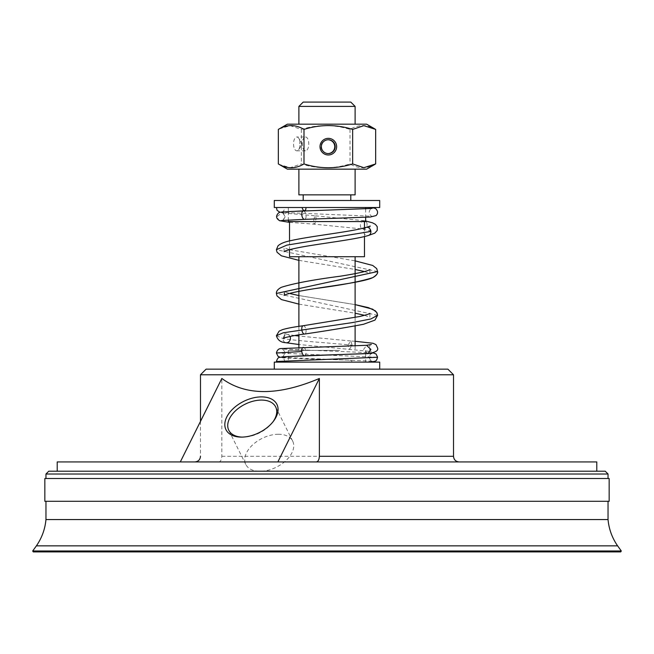 <?xml version="1.0" encoding="UTF-8"?>
<svg xmlns="http://www.w3.org/2000/svg" width="654" height="654" viewBox="0 0 654 654"><rect width="100%" height="100%" fill="white"/><g stroke="black" fill="none" stroke-linecap="round" stroke-linejoin="round"><path stroke-width="0.49" stroke-dasharray="3.27 2.45" d="M328.063 139.76A6.908 6.908 90 0 0 320.934 146.668A6.908 6.908 90 0 0 328.063 153.576M294.063 207.514L368.464 207.514M288.389 207.514L306.08 207.514M276.438 207.514L301.984 207.514M279.937 220.815L279.119 220.512L276.822 216.76L281.931 212.681L282.765 212.951L285.177 216.76L283.043 220.357M313.773 219.989L314.484 217.128L315.498 215.828L316.119 218.313L315.212 222.973L314.378 224.142L313.887 223.848L313.773 219.989M367.058 224.886A4.218 3.303 103.8 0 0 364.621 220.766A4.218 3.303 103.8 0 0 364.499 220.75A4.218 3.303 103.8 0 0 360.379 224.886A4.218 3.303 103.8 0 0 362.839 229.014A4.218 3.303 103.8 0 0 362.97 229.031A4.218 3.303 103.8 0 0 367.058 224.886M366.027 227.396A4.218 3.613 -106.8 0 0 363.575 231.434A4.218 3.613 -106.8 0 0 368.276 235.522M352.138 362.12L348.59 362.12L350.56 360.182L351.484 360.591L352.138 362.12L281.473 362.12L367.654 362.12M276.446 362.12L281.473 362.12L276.405 361.507M367.72 353.618L363.575 349.449L366.624 345.296M347.985 345.124L350.716 340.971L352.179 345.132L349.457 349.301L347.985 345.132M290.041 336.418A4.218 3.613 -73.2 0 0 287.817 334.529A4.218 3.613 -73.2 0 0 287.646 334.488A4.218 3.613 -73.2 0 0 283.108 338.608A4.218 3.613 -73.2 0 0 285.635 342.671M303.154 325.733L303.243 325.725A4.218 2.076 -99.8 0 1 306.023 329.878A4.218 2.076 -99.8 0 1 304.65 334.031M366.632 124.178L287.368 124.178M351.778 124.178L298.886 124.178L351.778 124.178M287.368 169.157L366.632 169.157M302.222 169.157L355.114 169.157L302.222 169.157M279.152 128.92L290.172 125.65L301.339 129.41C317.566 124.334 333.785 124.334 350.004 129.41C358.555 124.334 367.115 124.334 375.666 129.41M375.666 163.933C367.115 169.01 358.555 169.01 350.004 163.933C333.785 169.01 317.566 169.01 301.339 163.933L290.172 167.694L279.152 164.424M350.004 129.41L350.004 163.933M301.339 129.41L301.339 163.933M298.886 194.859L355.114 194.859M344.168 369.15L274.296 369.15L344.168 369.15M274.296 362.12L379.704 362.12M303.203 102.098L350.797 102.098M298.886 106.406L355.114 106.406M334.75 194.859L303.203 194.859L334.75 194.859M334.75 200.484L303.203 200.484L334.75 200.484M274.296 200.484L379.704 200.484M274.296 207.514L379.704 207.514M339.589 207.514L288.349 207.514L339.589 207.514M288.349 221.567L365.651 221.567M339.213 221.567L289.518 221.567L339.213 221.567M289.518 256.711L364.482 256.711M336.156 256.711L298.886 256.711L336.156 256.711M336.156 350.413L298.886 350.413L336.156 350.413M339.589 350.413L288.349 350.413L339.589 350.413M339.589 362.12L288.349 362.12L339.589 362.12M453.516 374.775L200.484 374.775M206.108 369.15L447.892 369.15M218.73 461.928L459.133 461.928L218.73 461.928C220.545 461.716 221.583 459.844 221.837 456.304L221.837 378.47M273.012 421.789A26.185 16.064 153.5 0 1 272.554 422.41A26.185 16.064 153.5 0 1 243.01 437.109A26.185 16.064 153.5 0 1 242.242 437.101M278.449 434.264A26.185 16.064 -26.5 0 0 263.537 437.714A26.185 16.064 -26.5 0 0 245.79 464.446A26.185 16.064 -26.5 0 0 276.397 467.16A26.185 16.064 -26.5 0 0 292.681 441.115A26.185 16.064 -26.5 0 0 278.449 434.264M44.84 501.291L609.16 501.291M44.84 478.515L609.16 478.515M187.167 501.291L608.04 501.291L187.167 501.291M45.96 519.562L608.04 519.562M36.395 545.845L617.605 545.845M32.7 550.979L621.3 550.979M33.24 551.902L620.76 551.902M57.209 461.928L596.791 461.928M192.758 471.207L596.791 471.207L192.758 471.207M48.772 471.207L605.228 471.207M45.96 474.019L608.04 474.019M187.167 478.515L608.04 478.515L187.167 478.515M305.5 136.997A6.908 3.262 -90 0 1 308.77 143.905A6.908 3.262 -90 0 1 305.5 150.821A6.908 3.262 -90 0 1 302.238 143.905A6.908 3.262 -90 0 1 305.5 136.997L296.81 136.997A6.908 3.262 -90 0 1 298.567 138.084A6.908 3.262 -90 0 1 300.072 143.774A6.908 3.262 -90 0 1 298.567 149.725A6.908 3.262 -90 0 1 296.81 150.821A6.908 3.262 -90 0 1 293.54 143.905A6.908 3.262 -90 0 1 296.81 136.997M305.5 150.821L296.81 150.821M303.407 211.005A4.218 2.076 -99.8 0 1 306.023 215.174A4.218 2.076 -99.8 0 1 304.494 219.343M276.397 352.98L377.595 357.248M304.502 355.727A4.218 2.076 80.2 0 0 306.015 351.55A4.218 2.076 80.2 0 0 303.415 347.388M276.405 335.715L283.108 338.608C295.96 340.783 329.068 342.958 352.179 345.132M377.603 315.318L276.397 293.45M377.595 271.557L276.397 249.697M221.837 456.304L453.516 456.304M301.927 143.864A2.33 1.104 -90 0 1 301.42 145.867L301.42 145.867A2.33 1.104 -90 0 1 300.309 145.956A2.33 1.104 -90 0 1 299.728 143.954A2.33 1.104 -90 0 1 300.284 141.877A2.33 1.104 -90 0 1 301.42 141.943A2.33 1.104 -90 0 1 301.42 141.951A2.33 1.104 -90 0 1 301.927 143.864M327.842 153.584L328.283 153.584M327.842 139.76L328.283 139.76M281.931 211.986C283.174 211.847 284.138 210.547 284.833 208.078L284.792 207.514M280.059 212.337L372.077 216.245C370.883 216.18 369.919 214.872 369.167 212.337C369.518 210.187 370.483 208.888 372.069 208.438M281.931 220.496C282.52 221.093 283.484 219.785 284.842 216.588C283.771 213.703 282.806 212.403 281.931 212.681L281.931 212.681M289.518 222.36L314.247 224.167L362.97 229.031M282.765 212.951L315.481 215.828M315.498 215.828L364.499 220.75M362.839 229.006L370.278 231.042L369.167 228.54L370.262 226.047M364.621 220.766L365.651 220.978M284.784 362.12C284.613 359.675 283.664 358.163 281.948 357.607C279.847 358.106 322.185 359.324 350.642 360.182M372.845 352.808L281.948 349.072C283.55 349.694 284.515 350.994 284.833 352.98C283.762 355.858 282.798 357.166 281.931 356.896M372.052 353.34C370.442 353.953 369.485 355.253 369.167 357.248C370.229 360.125 371.202 361.425 372.069 361.155M372.061 361.155L280.108 357.248M371.341 344.511C368.733 343.93 369.101 352.432 371.341 351.525L298.886 344.503M355.114 341.282L350.683 340.971M350.716 340.971L298.886 336.033M294.75 335.535L287.646 334.488M287.817 334.529L283.697 333.205C284.866 335.069 284.866 336.736 283.697 338.224M284.081 251.667L284.049 247.694L289.428 249.681M289.518 249.705L355.114 260.864M298.886 304.126L355.114 313.201M364.572 315.318L369.902 317.28L369.935 313.34M284.081 295.404C284.825 293.981 284.817 292.665 284.057 291.463L284.081 295.404M284.073 291.471L289.436 293.433L284.057 291.463M298.886 295.551L355.114 304.617L298.886 295.551M298.886 260.374L355.114 269.456M364.564 271.565L369.911 273.519L369.919 269.595M288.349 207.514L288.349 211.471M288.349 211.61L288.349 219.997M365.651 208.945L365.651 217.324M289.518 240.95L289.518 249.656M364.482 227.829L364.482 236.535M298.886 326.346L298.886 334.873M298.886 347.552L298.886 350.413M355.114 317.427L355.114 326.003M355.114 345.794L355.114 350.413M288.349 350.413L288.349 356.381M288.349 356.528L288.349 362.12M365.651 350.413L365.651 353.732M365.651 353.847L365.651 362.12M200.484 421.389L200.484 456.304M272.554 422.41L273.511 421.151M243.01 437.109L241.432 437.109M292.681 441.115L275.669 406.927M245.79 464.446L228.786 430.258M298.567 149.725L301.42 145.867L302.066 143.88L301.42 141.943L298.567 138.084"/><path stroke-width="0.98" d="M335.191 146.668A6.908 6.908 -90 0 1 328.283 153.584A6.908 6.908 -90 0 1 321.376 146.668A6.908 6.908 -90 0 1 328.283 139.76A6.908 6.908 -90 0 1 335.191 146.668M336.638 146.668A8.314 8.314 90 0 0 324.171 139.465A8.314 8.314 90 0 0 324.171 153.87A8.314 8.314 90 0 0 336.638 146.668M328.063 153.576A6.908 6.908 90 0 0 334.75 146.668A6.908 6.908 90 0 0 328.063 139.76M352.661 129.41C336.434 124.334 320.215 124.334 303.996 129.41L303.996 163.933C320.215 169.01 336.434 169.01 352.661 163.933L363.828 167.694L375.666 163.933L375.666 129.41L363.828 125.65L352.661 129.41L352.661 163.933M301.984 207.514L303.047 209.918L304.355 210.817L305.655 209.909L306.08 207.514L294.063 207.514M283.043 220.357L279.937 220.815C276.004 218.681 275.547 216.049 278.571 212.902C280.501 212.01 279.593 212.149 291.422 211.463L303.333 211.013A4.218 2.076 -99.8 0 1 303.407 211.005M370.892 231.434A4.218 3.613 -106.8 0 0 366.183 227.355A4.218 3.613 -106.8 0 0 366.027 227.396C352.253 231.663 310.625 236.127 291.283 240.533C285.095 241.71 280.68 243.468 278.032 245.798L276.397 249.697L286.82 245.136L370.892 231.434A4.218 3.613 -106.8 0 1 368.464 235.473C355.392 239.503 321.899 243.321 300.627 247.245C290.646 249.215 285.128 250.686 284.081 251.667M365.651 220.978L372.51 222.818L375.461 224.396L377.244 226.685L377.219 230.429L374.75 233.184L368.284 235.522A4.218 3.613 -106.8 0 0 368.464 235.473M371.341 344.511L366.534 345.304L370.892 349.449L367.916 353.601L304.511 355.727A4.218 2.076 80.2 0 1 301.821 351.558L276.397 352.98C277.182 350.029 278.735 348.549 281.065 348.557L366.722 345.287M285.635 342.671A4.218 3.613 -73.2 0 0 285.724 342.696A4.218 3.613 -73.2 0 0 285.896 342.729A4.218 3.613 -73.2 0 0 290.425 338.608A4.218 3.613 -73.2 0 0 290.041 336.418M301.821 329.878A4.218 2.076 -99.8 0 1 303.211 325.725A4.218 2.076 -99.8 0 1 303.243 325.717C298.772 326.371 289.608 327.54 282.61 329.6L279.152 331.12L276.405 335.715L283.215 332.796L352.334 322.602L370.818 318.964L377.603 315.318L374.979 320.1L363.485 324.278C346.309 327.548 326.706 330.801 304.65 334.031A4.218 2.076 -99.8 0 1 304.609 334.039A4.218 2.076 -99.8 0 1 301.821 329.878M303.996 129.41C295.445 124.334 286.885 124.334 278.334 129.41L287.368 124.178L366.632 124.178L374.848 128.92M374.848 164.424L366.632 169.157L287.368 169.157L278.334 163.933C286.885 169.01 295.445 169.01 303.996 163.933M278.334 129.41L278.334 163.933M355.114 169.157L355.114 194.859L298.886 194.859L298.886 169.157M379.704 369.15L379.704 362.12L274.296 362.12L274.296 369.15M298.886 106.406L355.114 106.406L350.797 102.098L303.203 102.098L298.886 106.406L298.886 124.178M379.704 200.484L274.296 200.484L274.296 207.514L379.704 207.514L379.704 200.484M365.651 217.324L365.651 221.567L288.349 221.567L288.349 219.997M364.482 236.535L364.482 256.711L289.518 256.711L289.518 249.656M453.516 374.775L447.892 369.15L206.108 369.15L200.484 374.775L453.516 374.775L453.516 456.304L319.373 456.304C319.119 459.844 318.089 461.716 316.266 461.928M180.316 461.928L221.837 378.47C245.667 395.923 278.179 395.923 319.373 378.47L319.373 456.304M261.437 396.896A28.433 17.437 -26.5 0 0 226.766 417.007A28.433 17.437 -26.5 0 0 241.432 437.109A28.433 17.437 -26.5 0 0 273.511 421.151A28.433 17.437 -26.5 0 0 261.437 396.896M242.242 437.101A26.185 16.064 153.5 0 1 228.786 430.258A26.185 16.064 153.5 0 1 235.685 410.63A26.185 16.064 153.5 0 1 261.437 400.076A26.185 16.064 153.5 0 1 275.669 406.927A26.185 16.064 153.5 0 1 273.012 421.789M277.852 461.928L319.373 378.47M186.603 501.291L44.84 501.291L44.84 478.515L609.16 478.515L609.16 501.291L186.603 501.291M608.04 501.291L608.04 519.562L45.96 519.562C45.069 529.16 41.872 537.915 36.395 545.845L32.7 550.979L33.24 551.902L620.76 551.902L621.3 550.979L32.7 550.979M608.04 519.562C608.931 529.16 612.128 537.915 617.605 545.845L36.395 545.845M596.791 471.207L596.791 461.928L57.209 461.928L57.209 471.207M45.96 474.019L608.04 474.019L605.228 471.207L48.772 471.207L45.96 474.019L45.96 478.515M368.472 207.514C373.246 207.727 375.788 208.266 376.107 209.125C378.069 211.34 378.061 213.49 376.091 215.567L370.295 217.038L304.494 219.352A4.218 2.076 -99.8 0 1 301.829 215.248A4.218 2.076 -99.8 0 1 303.333 211.005L372.061 208.438M367.671 362.12C377.718 361.474 376.181 360.877 377.595 357.248L276.405 361.507C277.288 358.637 278.375 357.256 279.667 357.362L288.234 356.536L372.052 353.34M303.35 347.388A4.218 2.076 80.2 0 0 301.821 351.558M369.911 269.603L369.919 269.595C367.401 271.255 357.476 273.47 340.145 276.225C313.119 279.74 293.532 283.435 281.367 287.302C277.885 289.133 276.225 291.185 276.397 293.45L377.595 271.557C378.126 273.249 376.467 275.301 372.633 277.697C363.559 281.997 333.622 285.528 309.538 289.46C294.562 291.978 286.076 293.957 284.081 295.404L284.081 295.404C286.705 293.703 296.916 291.439 314.729 288.635C341.543 285.152 360.885 281.49 372.755 277.639C376.164 275.808 377.775 273.781 377.595 271.557L376.679 268.573L372.731 265.467L355.114 260.864M304.494 210.817L281.931 211.986M276.438 207.514L277.043 210.318L280.059 212.337M304.494 219.352L281.939 220.496M279.52 220.692L289.518 222.36M370.262 226.047L366.191 227.355M276.446 362.12L276.405 361.507M377.595 357.248L376.05 353.969L372.845 352.808M281.939 356.888L304.511 355.727M280.108 357.248L277.975 356.275L276.397 352.98M367.916 353.601C375.339 352.522 378.568 350.658 377.595 348.018L375.96 344.593L373.001 343.268L355.114 341.282M298.886 344.503L285.896 342.729M298.886 336.033L294.75 335.535M285.716 342.696C280.779 342.418 277.672 340.088 276.405 335.715M283.697 338.224C280.885 338.494 294.995 335.028 304.609 334.039M276.397 293.45L276.985 295.861L281.351 299.565L298.886 304.126M355.114 313.201L364.572 315.318M369.935 313.34C369.338 313.985 365.799 315.056 359.332 316.569L303.211 325.725M289.436 293.433L298.886 295.551L289.436 293.442M355.114 304.617L372.608 309.17L376.663 312.301L377.603 315.318L377.064 313.004L375.322 310.813L368.398 307.633L355.114 304.617M276.397 249.697L277.059 252.256L281.367 255.812L298.886 260.374M355.114 269.456L364.564 271.565M355.114 106.406L355.114 124.178M303.203 194.859L303.203 200.484M350.797 194.859L350.797 200.484M365.651 207.514L365.651 208.945M289.518 221.567L289.518 240.95M364.482 221.567L364.482 227.829M298.886 256.711L298.886 326.346M298.886 334.873L298.886 347.552M355.114 256.711L355.114 317.427M355.114 326.003L355.114 345.794M200.484 374.775L200.484 421.389M453.516 456.304C453.843 459.721 455.724 461.593 459.133 461.928M200.484 456.304C200.157 459.721 198.276 461.593 194.867 461.928M45.96 501.291L45.96 519.562M617.605 545.845L621.3 550.979M608.04 474.019L608.04 478.515"/></g></svg>
